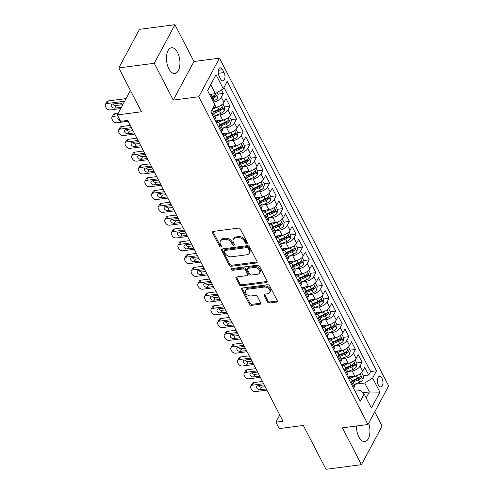 <?xml version="1.0" encoding="UTF-8"?>
<svg xmlns="http://www.w3.org/2000/svg" width="494" height="494" viewBox="0 0 494 494"><rect width="100%" height="100%" fill="white"/><g stroke="black" fill="none" stroke-linecap="round" stroke-linejoin="round"><path stroke-width="0.74" d="M246.753 243.554A1.142 0.803 -151.8 0 0 247.303 243.215A1.142 0.803 -151.8 0 0 247.272 242.548L240.38 229.197A1.63 1.142 -151.8 0 0 238.336 228.123L213.278 231.402A1.63 1.142 -151.8 0 0 212.488 231.89A1.63 1.142 -151.8 0 0 212.531 232.841L219.422 246.191A1.142 0.803 -151.8 0 0 220.855 246.944A1.142 0.803 -151.8 0 0 221.405 246.605A1.142 0.803 -151.8 0 0 221.374 245.938L220.485 244.209A5.218 3.662 -151.8 0 1 220.336 241.165A5.218 3.662 -151.8 0 1 222.862 239.609L224.949 239.331A5.218 3.662 -151.8 0 1 231.482 242.77L232.371 244.499A1.142 0.803 -151.8 0 0 233.804 245.252A1.142 0.803 -151.8 0 0 234.354 244.913A1.142 0.803 -151.8 0 0 234.323 244.246L233.434 242.517A5.218 3.662 -151.8 0 1 233.285 239.467A5.218 3.662 -151.8 0 1 235.811 237.91L237.898 237.639A5.218 3.662 -151.8 0 1 244.431 241.078L245.32 242.807A1.142 0.803 -151.8 0 0 246.753 243.554M356.433 426.019A12.961 6.595 82.5 0 0 358.823 436.857A12.961 6.595 82.5 0 0 364.862 441.574A12.961 6.595 82.5 0 0 368.654 423.235M177.556 52.5A12.961 6.595 82.5 0 0 171.517 47.782A12.961 6.595 82.5 0 0 166.62 55.495A12.961 6.595 82.5 0 0 168.837 68.771A12.961 6.595 82.5 0 0 174.876 73.489A12.961 6.595 82.5 0 0 179.779 65.776A12.961 6.595 82.5 0 0 177.556 52.5M381.961 378.293A5.317 2.705 82.5 0 0 379.485 376.354A5.317 2.705 82.5 0 0 377.472 379.522A5.317 2.705 82.5 0 0 378.385 384.968A5.317 2.705 82.5 0 0 380.862 386.901A5.317 2.705 82.5 0 0 382.875 383.739A5.317 2.705 82.5 0 0 381.961 378.293M267.439 301.927A1.63 1.142 -151.8 0 0 269.477 303.001L276.51 302.081A1.63 1.142 -151.8 0 0 277.301 301.593A1.63 1.142 -151.8 0 0 277.258 300.642L269.601 285.81A1.63 1.142 -151.8 0 0 267.557 284.735L242.498 288.014A1.63 1.142 -151.8 0 0 241.708 288.502A1.63 1.142 -151.8 0 0 241.751 289.453L249.408 304.285A1.63 1.142 -151.8 0 0 251.446 305.36L259.943 304.248A1.63 1.142 -151.8 0 0 260.733 303.761A1.63 1.142 -151.8 0 0 260.684 302.81L257.411 296.462A1.63 1.142 -151.8 0 0 255.367 295.387L251.156 295.937A4.366 3.063 -151.8 0 1 246.63 294.301A4.366 3.063 -151.8 0 1 245.574 290.515A4.366 3.063 -151.8 0 1 247.685 289.218L264.185 287.057A4.366 3.063 -151.8 0 1 268.711 288.7A4.366 3.063 -151.8 0 1 269.767 292.479A4.366 3.063 -151.8 0 1 267.655 293.782L264.908 294.14A1.63 1.142 -151.8 0 0 264.117 294.628A1.63 1.142 -151.8 0 0 264.16 295.579L267.439 301.927L267.995 300.883A1.63 1.142 -151.8 0 0 270.039 301.958L277.072 301.037A1.63 1.142 -151.8 0 0 277.375 300.963M154.27 63.288L173.264 100.091L193.944 61.509L174.944 24.7L154.27 63.288L118.807 67.925L141.438 111.774L117.325 114.929L120.629 121.333L127.718 120.4L283.013 421.277L275.918 422.203L279.221 428.607L303.341 425.451L325.972 469.3L361.435 464.663L382.109 426.075L374.761 411.835M173.264 100.091L198.798 96.756L367.968 424.513L342.435 427.853L361.435 464.663M256.337 262.999A1.63 1.142 -151.8 0 0 257.127 262.512A1.63 1.142 -151.8 0 0 257.084 261.561L249.427 246.728A1.63 1.142 -151.8 0 0 247.389 245.654L222.325 248.933A1.63 1.142 -151.8 0 0 221.534 249.421A1.63 1.142 -151.8 0 0 221.584 250.372L229.235 265.204A1.63 1.142 -151.8 0 0 231.278 266.278L256.337 262.999L256.899 261.956A1.63 1.142 -151.8 0 0 257.201 261.876M259.517 266.272L267.168 281.098A1.63 1.142 -151.8 0 1 267.211 282.049A1.63 1.142 -151.8 0 1 266.427 282.537L241.362 285.816A1.63 1.142 -151.8 0 1 239.324 284.742L236.046 278.394A1.63 1.142 -151.8 0 1 236.002 277.443A1.63 1.142 -151.8 0 1 236.787 276.955L246.951 275.627A1.63 1.142 -151.8 0 0 247.741 275.139A1.63 1.142 -151.8 0 0 247.698 274.189L245.524 269.977A1.63 1.142 -151.8 0 0 243.486 268.903L232.902 270.286A1.142 0.803 -151.8 0 1 231.717 269.86A1.142 0.803 -151.8 0 1 231.439 268.872A1.142 0.803 -151.8 0 1 231.995 268.532L257.473 265.198A1.63 1.142 -151.8 0 1 259.517 266.272M118.807 67.925L139.481 29.337L174.944 24.7M348.116 377.756L349.246 377.607M363.269 375.773L368.722 375.063L364.757 367.382L362.72 371.185L360.077 366.066A6.644 3.31 152.7 0 1 352.166 370.982L348.011 371.525M341.508 364.955L342.638 364.807M356.656 362.973L362.114 362.256L358.15 354.575L356.112 358.385L353.469 353.259A6.644 3.31 152.7 0 1 345.559 358.175L341.403 358.718M334.901 352.154L336.031 352.006M350.048 350.172L355.507 349.456L351.543 341.774L349.505 345.578L346.862 340.459A6.644 3.31 152.7 0 1 338.952 345.374L334.796 345.917M328.288 339.347L329.424 339.199M343.441 337.365L348.9 336.655L344.936 328.973L342.898 332.777L340.249 327.658A6.644 3.31 152.7 0 1 332.345 332.567L328.189 333.11M321.68 326.546L322.817 326.398M336.834 324.564L342.293 323.848L338.328 316.166L336.284 319.976L333.641 314.851A6.644 3.31 152.7 0 1 325.731 319.766L321.582 320.31M315.073 313.746L316.209 313.597M330.227 311.763L335.685 311.047L331.721 303.365L329.677 307.169L327.034 302.05A6.644 3.31 152.7 0 1 319.124 306.965L314.974 307.509M308.466 300.939L309.602 300.79M323.619 298.956L329.078 298.246L325.108 290.565L323.07 294.368L320.427 289.249A6.644 3.31 152.7 0 1 312.517 294.158L308.361 294.702M301.859 288.138L302.989 287.99M317.012 286.156L322.465 285.439L318.5 277.758L316.463 281.568L313.82 276.442A6.644 3.31 152.7 0 1 305.91 281.358L301.754 281.901M295.251 275.331L296.381 275.183M310.399 273.349L315.857 272.639L311.893 264.957L309.855 268.761L307.212 263.642A6.644 3.31 152.7 0 1 299.302 268.557L295.146 269.1M288.644 262.53L289.774 262.382M303.791 260.548L309.25 259.832L305.286 252.15L303.248 255.96L300.605 250.841A6.644 3.31 152.7 0 1 292.695 255.75L288.539 256.293M282.031 249.729L283.167 249.581M297.184 247.747L302.643 247.031L298.679 239.349L296.641 243.153L293.992 238.034A6.644 3.31 152.7 0 1 286.088 242.949L281.932 243.493M275.424 236.922L276.56 236.774M290.577 234.94L296.036 234.23L292.071 226.548L290.027 230.352L287.385 225.233A6.644 3.31 152.7 0 1 279.474 230.142L275.325 230.692M268.816 224.122L269.952 223.973M283.97 222.139L289.428 221.423L285.464 213.741L283.42 217.551L280.777 212.426A6.644 3.31 152.7 0 1 272.867 217.341L268.717 217.885M262.209 211.321L263.345 211.173M277.362 209.339L282.815 208.622L278.851 200.941L276.813 204.744L274.17 199.625A6.644 3.31 152.7 0 1 266.26 204.541L262.104 205.084M255.602 198.514L256.732 198.366M270.755 196.532L276.208 195.822L272.243 188.14L270.206 191.944L267.563 186.825A6.644 3.31 152.7 0 1 259.653 191.734L255.497 192.277M248.995 185.713L250.125 185.565M264.142 183.731L269.601 183.015L265.636 175.333L263.598 179.143L260.956 174.018A6.644 3.31 152.7 0 1 253.045 178.933L248.89 179.476M242.387 172.912L243.517 172.758M257.535 170.93L262.993 170.214L259.029 162.532L256.991 166.336L254.348 161.217A6.644 3.31 152.7 0 1 246.438 166.132L242.282 166.676M235.774 160.105L236.91 159.957M250.927 158.123L256.386 157.413L252.422 149.725L250.378 153.535L247.735 148.416A6.644 3.31 152.7 0 1 239.831 153.325L235.675 153.869M229.167 147.305L230.303 147.156M244.32 145.322L249.779 144.606L245.814 136.924L243.77 140.734L241.128 135.609A6.644 3.31 152.7 0 1 233.217 140.524L229.068 141.068M222.559 134.498L223.696 134.349M237.713 132.516L243.172 131.805L239.207 124.124L237.163 127.927L234.52 122.808A6.644 3.31 152.7 0 1 226.61 127.724L222.461 128.267M215.952 121.697L217.088 121.549M231.106 119.715L236.558 118.998L232.594 111.317L230.556 115.127L227.913 110.001A6.644 3.31 152.7 0 1 220.003 114.917L215.847 115.46M224.492 106.914L229.951 106.198L225.986 98.516L223.949 102.32A6.644 3.31 152.7 0 1 216.039 107.235L213.18 107.618M362.72 371.185A6.644 3.31 -27.3 0 1 354.809 376.101L347.739 377.027M356.112 358.385A6.644 3.31 -27.3 0 1 348.202 363.3L341.132 364.22M349.505 345.578A6.644 3.31 -27.3 0 1 341.595 350.493L334.518 351.419M342.898 332.777A6.644 3.31 -27.3 0 1 334.988 337.692L327.911 338.618M336.284 319.976A6.644 3.31 -27.3 0 1 328.374 324.885L321.304 325.812M329.677 307.169A6.644 3.31 -27.3 0 1 321.767 312.084L314.697 313.011M323.07 294.368A6.644 3.31 -27.3 0 1 315.16 299.284L308.089 300.21M316.463 281.568A6.644 3.31 -27.3 0 1 308.552 286.477L301.482 287.403M309.855 268.761A6.644 3.31 -27.3 0 1 301.945 273.676L294.875 274.602M303.248 255.96A6.644 3.31 -27.3 0 1 295.338 260.875L288.261 261.795M296.641 243.153A6.644 3.31 -27.3 0 1 288.731 248.068L281.654 248.995M290.027 230.352A6.644 3.31 -27.3 0 1 282.117 235.268L275.047 236.194M283.42 217.551A6.644 3.31 -27.3 0 1 275.51 222.461L268.44 223.387M276.813 204.744A6.644 3.31 -27.3 0 1 268.903 209.66L261.832 210.586M270.206 191.944A6.644 3.31 -27.3 0 1 262.295 196.859L255.225 197.785M263.598 179.143A6.644 3.31 -27.3 0 1 255.688 184.052L248.612 184.978M256.991 166.336A6.644 3.31 -27.3 0 1 249.081 171.251L242.004 172.178M250.378 153.535A6.644 3.31 -27.3 0 1 242.474 158.451L235.397 159.371M243.77 140.734A6.644 3.31 -27.3 0 1 235.86 145.644L228.79 146.57M237.163 127.927A6.644 3.31 -27.3 0 1 229.253 132.843L222.183 133.769M230.556 115.127A6.644 3.31 -27.3 0 1 222.646 120.042L215.575 120.962M219.12 76.181L220.571 78.997A5.15 2.618 82.5 0 0 222.973 80.874A5.15 2.618 82.5 0 0 224.918 77.805A5.15 2.618 82.5 0 0 224.035 72.532L222.584 69.716A5.15 2.618 82.5 0 0 220.182 67.839A5.15 2.618 82.5 0 0 218.237 70.901A5.15 2.618 82.5 0 0 219.12 76.181M198.798 96.756L219.478 58.169L388.648 385.925L367.968 424.513M368.722 375.063L370.599 371.568L376.551 370.79L227.209 81.442L223.3 88.741L215.39 93.656L209.549 94.416M376.551 370.79L372.643 378.089L379.911 392.174L371.414 408.025L364.146 393.94L360.237 401.239L210.889 111.891L214.804 104.592L207.536 90.507L216.026 74.656L223.3 88.741M211.988 109.841A6.644 3.31 152.7 0 1 213.044 110.749L215.687 115.868A6.644 3.31 152.7 0 1 215.452 118.171L214.779 119.431M213.044 110.749A6.644 3.31 152.7 0 1 212.809 113.052L212.136 114.305M353.55 388.29L354.223 387.037A6.644 3.31 -27.3 0 0 354.457 384.733L351.814 379.608A6.644 3.31 152.7 0 1 351.58 381.918L350.907 383.171M346.942 375.489L347.615 374.236A6.644 3.31 -27.3 0 0 347.85 371.926L345.207 366.807A6.644 3.31 152.7 0 1 344.973 369.111L344.299 370.37M340.335 362.689L341.008 361.429A6.644 3.31 -27.3 0 0 341.243 359.126L338.6 354.007A6.644 3.31 152.7 0 1 338.365 356.31L337.692 357.563M333.728 349.882L334.401 348.628A6.644 3.31 -27.3 0 0 334.629 346.325L331.987 341.2A6.644 3.31 152.7 0 1 331.758 343.509L331.085 344.763M327.121 337.081L327.794 335.827A6.644 3.31 -27.3 0 0 328.022 333.518L325.379 328.399A6.644 3.31 152.7 0 1 325.151 330.702L324.478 331.956M320.513 324.274L321.186 323.02A6.644 3.31 -27.3 0 0 321.415 320.717L318.772 315.592A6.644 3.31 152.7 0 1 318.537 317.901L317.87 319.155M313.906 311.473L314.573 310.22A6.644 3.31 -27.3 0 0 314.808 307.91L312.165 302.791A6.644 3.31 152.7 0 1 311.93 305.101L311.257 306.354M307.293 298.672L307.966 297.419A6.644 3.31 -27.3 0 0 308.2 295.109L305.558 289.99A6.644 3.31 152.7 0 1 305.323 292.294L304.65 293.547M300.685 285.865L301.359 284.612A6.644 3.31 -27.3 0 0 301.593 282.309L298.95 277.183A6.644 3.31 152.7 0 1 298.716 279.493L298.043 280.746M294.078 273.065L294.751 271.811A6.644 3.31 -27.3 0 0 294.986 269.502L292.343 264.383A6.644 3.31 152.7 0 1 292.108 266.686L291.435 267.946M287.471 260.264L288.144 259.004A6.644 3.31 -27.3 0 0 288.373 256.701L285.73 251.582A6.644 3.31 152.7 0 1 285.501 253.885L284.828 255.139M280.864 247.457L281.537 246.203A6.644 3.31 -27.3 0 0 281.765 243.9L279.122 238.775A6.644 3.31 152.7 0 1 278.894 241.084L278.221 242.338M274.256 234.656L274.93 233.403A6.644 3.31 -27.3 0 0 275.158 231.093L272.515 225.974A6.644 3.31 152.7 0 1 272.28 228.277L271.614 229.537M267.643 221.855L268.316 220.596A6.644 3.31 -27.3 0 0 268.551 218.292L265.908 213.173A6.644 3.31 152.7 0 1 265.673 215.477L265 216.73M261.036 209.048L261.709 207.795A6.644 3.31 -27.3 0 0 261.944 205.492L259.301 200.366A6.644 3.31 152.7 0 1 259.066 202.676L258.393 203.929M254.429 196.248L255.102 194.994A6.644 3.31 -27.3 0 0 255.336 192.685L252.693 187.566A6.644 3.31 152.7 0 1 252.459 189.869L251.786 191.122M247.821 183.441L248.494 182.187A6.644 3.31 -27.3 0 0 248.729 179.884L246.086 174.759A6.644 3.31 152.7 0 1 245.851 177.068L245.178 178.322M241.214 170.64L241.887 169.386A6.644 3.31 -27.3 0 0 242.116 167.077L239.473 161.958A6.644 3.31 152.7 0 1 239.244 164.267L238.571 165.521M234.607 157.839L235.28 156.586A6.644 3.31 -27.3 0 0 235.508 154.276L232.865 149.157A6.644 3.31 152.7 0 1 232.637 151.46L231.964 152.714M228 145.032L228.673 143.779A6.644 3.31 -27.3 0 0 228.901 141.475L226.258 136.35A6.644 3.31 152.7 0 1 226.024 138.66L225.357 139.913M221.386 132.231L222.059 130.978A6.644 3.31 -27.3 0 0 222.294 128.668L219.651 123.549A6.644 3.31 152.7 0 1 219.416 125.853L218.743 127.112M217.885 94.107L223.344 93.397L221.306 97.201A6.644 3.31 152.7 0 1 213.519 102.097M229.951 106.198L227.913 110.001M236.558 118.998L234.52 122.808M243.172 131.805L241.128 135.609M249.779 144.606L247.735 148.416M256.386 157.413L254.348 161.217M262.993 170.214L260.956 174.018M269.601 183.015L267.563 186.825M276.208 195.822L274.17 199.625M282.815 208.622L280.777 212.426M289.428 221.423L287.385 225.233M296.036 234.23L293.992 238.034M302.643 247.031L300.605 250.841M309.25 259.832L307.212 263.642M315.857 272.639L313.82 276.442M322.465 285.439L320.427 289.249M329.078 298.246L327.034 302.05M335.685 311.047L333.641 314.851M342.293 323.848L340.249 327.658M348.9 336.655L346.862 340.459M355.507 349.456L353.469 353.259M362.114 362.256L360.077 366.066M370.599 371.568L223.967 87.487M223.344 93.397L221.516 89.846M362.997 392.798L369.358 391.964L364.733 383.004L354.618 384.326M215.39 93.656L210.765 84.69L207.591 90.612M193.944 61.509L219.478 58.169M279.777 415.003L275.918 422.203M130.435 90.458L117.325 114.929M366.184 397.886L369.358 391.964L379.911 392.174M355.075 391.248L360.706 390.513L364.146 393.94M216.31 122.389A6.644 3.31 152.7 0 1 219.651 123.549M222.918 135.195A6.644 3.31 152.7 0 1 226.258 136.35M229.525 147.996A6.644 3.31 152.7 0 1 232.865 149.157M236.132 160.797A6.644 3.31 152.7 0 1 239.473 161.958M242.739 173.604A6.644 3.31 152.7 0 1 246.086 174.759M249.353 186.405A6.644 3.31 152.7 0 1 252.693 187.566M255.96 199.206A6.644 3.31 152.7 0 1 259.301 200.366M262.567 212.012A6.644 3.31 152.7 0 1 265.908 213.173M269.174 224.813A6.644 3.31 152.7 0 1 272.515 225.974M275.782 237.62A6.644 3.31 152.7 0 1 279.122 238.775M282.389 250.421A6.644 3.31 152.7 0 1 285.73 251.582M288.996 263.222A6.644 3.31 152.7 0 1 292.343 264.383M295.61 276.029A6.644 3.31 152.7 0 1 298.95 277.183M302.217 288.829A6.644 3.31 152.7 0 1 305.558 289.99M308.824 301.63A6.644 3.31 152.7 0 1 312.165 302.791M315.431 314.437A6.644 3.31 152.7 0 1 318.772 315.592M322.039 327.238A6.644 3.31 152.7 0 1 325.379 328.399M328.646 340.039A6.644 3.31 152.7 0 1 331.987 341.2M335.259 352.846A6.644 3.31 152.7 0 1 338.6 354.007M341.867 365.646A6.644 3.31 152.7 0 1 345.207 366.807M348.474 378.453A6.644 3.31 152.7 0 1 351.814 379.608M364.733 383.004L372.643 378.089M210.765 84.69L216.026 74.656M247.253 242.523A1.142 0.803 -151.8 0 1 245.882 241.764L244.987 240.035A5.218 3.662 -151.8 0 0 238.46 236.595L237.898 237.639M233.285 239.467L233.847 238.423A5.218 3.662 -151.8 0 1 236.367 236.867L238.46 236.595M220.336 241.165L220.898 240.121A5.218 3.662 -151.8 0 1 223.418 238.565L225.511 238.287A5.218 3.662 -151.8 0 1 232.038 241.727L232.933 243.456A1.142 0.803 -151.8 0 0 234.304 244.215M212.976 231.476A1.63 1.142 -151.8 0 0 213.093 231.797L219.984 245.148A1.142 0.803 -151.8 0 0 221.361 245.907M222.022 249.007A1.63 1.142 -151.8 0 0 222.139 249.328L229.796 264.16A1.63 1.142 -151.8 0 0 231.834 265.235L256.899 261.956M248.192 248.365A1.142 0.803 -151.8 0 0 246.765 247.611L224.764 250.489A1.142 0.803 -151.8 0 0 224.214 250.835A1.142 0.803 -151.8 0 0 224.245 251.502L225.184 253.323A5.218 3.662 -151.8 0 0 231.717 256.763L246.753 254.793A5.218 3.662 -151.8 0 0 249.279 253.237A5.218 3.662 -151.8 0 0 249.13 250.186L248.192 248.365L248.754 247.321A1.142 0.803 -151.8 0 0 247.321 246.574L246.765 247.611M224.214 250.835L224.77 249.791A1.142 0.803 -151.8 0 1 225.326 249.451L247.321 246.574M249.279 253.237L249.834 252.193A5.218 3.662 -151.8 0 0 249.692 249.143L249.13 250.186M248.754 247.321L249.692 249.143M236.484 277.035A1.63 1.142 -151.8 0 0 236.607 277.356L239.88 283.698A1.63 1.142 -151.8 0 0 241.924 284.772L266.982 281.494A1.63 1.142 -151.8 0 0 267.285 281.419M247.741 275.139L248.303 274.096A1.63 1.142 -151.8 0 0 248.254 273.145L246.086 268.934A1.63 1.142 -151.8 0 0 244.042 267.859L233.458 269.249L232.902 270.286M232.044 268.52A1.142 0.803 -151.8 0 0 233.458 269.249M257.504 274.25A4.366 3.063 -151.8 0 0 259.609 272.947A4.366 3.063 -151.8 0 0 258.56 269.162A4.366 3.063 -151.8 0 0 254.033 267.526L248.216 268.285A1.63 1.142 -151.8 0 0 247.426 268.773A1.63 1.142 -151.8 0 0 247.475 269.724L249.649 273.935A1.63 1.142 -151.8 0 0 251.687 275.01L257.504 274.25M259.609 272.947L260.171 271.904A4.366 3.063 -151.8 0 0 259.115 268.125A4.366 3.063 -151.8 0 0 254.589 266.482L254.033 267.526M247.426 268.773L247.988 267.729A1.63 1.142 -151.8 0 1 248.778 267.242L254.589 266.482M264.605 294.214A1.63 1.142 -151.8 0 0 264.722 294.535L267.995 300.883M269.767 292.479L270.323 291.435A4.366 3.063 -151.8 0 0 269.273 287.656A4.366 3.063 -151.8 0 0 264.747 286.014L264.185 287.057M245.574 290.515L246.136 289.472A4.366 3.063 -151.8 0 1 248.247 288.175L264.747 286.014M242.196 288.095A1.63 1.142 -151.8 0 0 242.313 288.41L249.964 303.242A1.63 1.142 -151.8 0 0 252.008 304.316L260.499 303.205A1.63 1.142 -151.8 0 0 260.801 303.131M126.075 98.602L108.359 100.918A3.322 2.334 28.2 0 0 106.753 101.912L105.352 104.518A3.322 2.334 -151.8 0 0 105.444 106.457L106.105 107.741A3.322 2.334 -151.8 0 0 110.267 109.927L120.74 108.557M105.352 104.518A3.322 2.334 -151.8 0 1 106.963 103.53L124.679 101.208M210.703 94.268L209.691 94.687M217.101 92.588L218.089 94.502L217.632 97.874A4.403 2.192 152.7 0 1 214.266 100.56L212.994 101.091M112.978 103.968A2.661 1.865 -151.8 0 0 116.176 105.5L122.673 104.654M211.741 98.658L213.013 98.127A4.403 2.192 -27.3 0 0 215.785 96.244C216.181 94.897 215.921 94.385 214.989 94.706A4.403 2.192 152.7 0 1 212.222 96.589L210.95 97.12M215.785 96.244L213.741 96.509A2.242 1.118 152.7 0 1 212.834 97.022L211.241 97.689M215.378 94.471L214.989 94.706M122.759 104.796A2.661 1.865 -151.8 0 0 119.474 103.123L112.663 104.012A2.661 1.865 -151.8 0 0 111.378 104.802A2.661 1.865 -151.8 0 0 112.021 107.112A2.661 1.865 -151.8 0 0 114.775 108.112L121.45 107.235M217.99 106.772A4.403 2.192 152.7 0 1 217.57 106.957L212.371 109.131M118.196 113.299L114.966 113.725A3.322 2.334 28.2 0 0 113.361 114.713L111.965 117.319A3.322 2.334 -151.8 0 0 112.058 119.264L112.718 120.542A3.322 2.334 -151.8 0 0 116.874 122.734L128.162 121.258M111.965 117.319A3.322 2.334 -151.8 0 1 113.571 116.331L117.763 115.781M222.868 103.765L224.702 107.309L224.239 110.675A4.403 2.192 152.7 0 1 220.874 113.361L215.545 115.59M214.285 113.157L219.62 110.928A4.403 2.192 -27.3 0 0 222.393 109.044C222.794 107.698 222.528 107.192 221.602 107.513A4.403 2.192 152.7 0 1 218.83 109.39L213.494 111.619M222.393 109.044L220.349 109.316A2.242 1.118 152.7 0 1 219.441 109.829L213.785 112.187M221.985 107.272L221.602 107.513M118.449 117.109A2.661 1.865 -151.8 0 0 117.986 117.609A2.661 1.865 -151.8 0 0 120.382 120.857M224.597 119.579A4.403 2.192 152.7 0 1 224.183 119.764L217.805 122.426M219.811 120.413L216.088 121.962M130.293 125.383L121.573 126.526A3.322 2.334 28.2 0 0 119.968 127.52L118.572 130.126A3.322 2.334 -151.8 0 0 118.665 132.065L119.326 133.349A3.322 2.334 -151.8 0 0 123.481 135.535L134.769 134.059M118.572 130.126A3.322 2.334 -151.8 0 1 120.178 129.132L131.466 127.656M229.482 116.565L231.309 120.11L230.852 123.475A4.403 2.192 152.7 0 1 227.487 126.168L222.152 128.391M126.192 129.576A2.661 1.865 -151.8 0 0 129.391 131.108L133.003 130.638M220.892 125.958L226.227 123.735A4.403 2.192 -27.3 0 0 229 121.851C229.401 120.505 229.136 119.993 228.209 120.314A4.403 2.192 152.7 0 1 225.437 122.197L220.102 124.426M229 121.851L226.962 122.117A2.242 1.118 152.7 0 1 226.048 122.629L220.392 124.988M228.592 120.079L228.209 120.314M132.059 128.811L125.877 129.619A2.661 1.865 -151.8 0 0 124.593 130.41A2.661 1.865 -151.8 0 0 125.235 132.713A2.661 1.865 -151.8 0 0 127.995 133.713L134.177 132.905M231.204 132.38A4.403 2.192 152.7 0 1 230.791 132.565L224.412 135.233M226.419 133.213L222.695 134.769M136.9 138.19L128.181 139.333A3.322 2.334 28.2 0 0 126.575 140.321L125.18 142.927A3.322 2.334 -151.8 0 0 125.272 144.872L125.933 146.15A3.322 2.334 -151.8 0 0 130.089 148.336L141.377 146.86M125.18 142.927A3.322 2.334 -151.8 0 1 126.785 141.939L138.073 140.463M236.089 129.372L237.917 132.917L237.46 136.282A4.403 2.192 152.7 0 1 234.094 138.968L228.759 141.198M132.8 142.383A2.661 1.865 -151.8 0 0 135.998 143.908L139.611 143.439M227.506 138.765L232.835 136.535A4.403 2.192 -27.3 0 0 235.607 134.652C236.008 133.306 235.743 132.793 234.817 133.114A4.403 2.192 152.7 0 1 232.044 134.998L226.709 137.227M235.607 134.652L233.569 134.918A2.242 1.118 152.7 0 1 232.655 135.43L227.005 137.795M235.206 132.88L234.817 133.114M138.666 141.611L132.485 142.42A2.661 1.865 -151.8 0 0 131.2 143.217A2.661 1.865 -151.8 0 0 131.842 145.52A2.661 1.865 -151.8 0 0 134.603 146.52L140.784 145.711M237.812 145.18A4.403 2.192 152.7 0 1 237.398 145.372L231.019 148.033M233.026 146.014L229.309 147.57M143.507 150.991L134.794 152.133A3.322 2.334 28.2 0 0 133.182 153.121L131.787 155.733A3.322 2.334 -151.8 0 0 131.879 157.672L132.54 158.951A3.322 2.334 -151.8 0 0 136.696 161.143L147.984 159.667M131.787 155.733A3.322 2.334 -151.8 0 1 133.392 154.739L144.68 153.263M242.696 142.173L244.524 145.718L244.067 149.083A4.403 2.192 152.7 0 1 240.702 151.769L235.366 153.998M139.407 155.184A2.661 1.865 -151.8 0 0 142.605 156.715L146.218 156.24M234.113 151.565L239.448 149.336A4.403 2.192 -27.3 0 0 242.214 147.453C242.616 146.113 242.35 145.6 241.424 145.921A4.403 2.192 152.7 0 1 238.651 147.805L233.316 150.028M242.214 147.453L240.177 147.725A2.242 1.118 152.7 0 1 239.269 148.237L233.613 150.596M241.813 145.681L241.424 145.921M145.273 154.418L139.098 155.227A2.661 1.865 -151.8 0 0 137.807 156.018A2.661 1.865 -151.8 0 0 138.45 158.321A2.661 1.865 -151.8 0 0 141.21 159.321L147.391 158.512M244.419 157.987A4.403 2.192 152.7 0 1 244.005 158.173L237.626 160.834M239.639 158.821L235.916 160.371M150.114 163.798L141.401 164.934A3.322 2.334 28.2 0 0 139.79 165.928L138.394 168.534A3.322 2.334 -151.8 0 0 138.487 170.473L139.147 171.758A3.322 2.334 -151.8 0 0 143.309 173.944L154.591 172.468M138.394 168.534A3.322 2.334 -151.8 0 1 140 167.54L151.288 166.064M249.303 154.974L251.131 158.518L250.674 161.884A4.403 2.192 152.7 0 1 247.309 164.576L241.974 166.799M146.014 167.985A2.661 1.865 -151.8 0 0 149.213 169.516L152.825 169.047M240.72 164.366L246.055 162.143A4.403 2.192 -27.3 0 0 248.828 160.26C249.223 158.914 248.957 158.401 248.031 158.722A4.403 2.192 152.7 0 1 245.259 160.606L239.923 162.835M248.828 160.26L246.784 160.525A2.242 1.118 152.7 0 1 245.876 161.038L240.22 163.403M248.42 158.488L248.031 158.722M151.886 167.219L145.705 168.028A2.661 1.865 -151.8 0 0 144.421 168.818A2.661 1.865 -151.8 0 0 145.057 171.128A2.661 1.865 -151.8 0 0 147.817 172.122L153.998 171.313M251.026 170.788A4.403 2.192 152.7 0 1 250.612 170.973L244.234 173.641M246.247 171.622L242.523 173.178M156.728 176.599L148.009 177.741A3.322 2.334 28.2 0 0 146.403 178.729L145.001 181.335A3.322 2.334 -151.8 0 0 145.094 183.28L145.755 184.558A3.322 2.334 -151.8 0 0 149.917 186.751L161.205 185.269M145.001 181.335A3.322 2.334 -151.8 0 1 146.613 180.347L157.895 178.871M255.911 167.781L257.738 171.325L257.281 174.691A4.403 2.192 152.7 0 1 253.916 177.377L248.581 179.606M152.627 180.792A2.661 1.865 -151.8 0 0 155.826 182.323L159.432 181.848M247.327 177.173L252.662 174.944A4.403 2.192 -27.3 0 0 255.435 173.061C255.83 171.714 255.571 171.202 254.638 171.523A4.403 2.192 152.7 0 1 251.866 173.406L246.537 175.636M255.435 173.061L253.391 173.326A2.242 1.118 152.7 0 1 252.483 173.839L246.827 176.204M255.028 171.288L254.638 171.523M158.494 180.02L152.313 180.829A2.661 1.865 -151.8 0 0 151.028 181.625A2.661 1.865 -151.8 0 0 151.67 183.929A2.661 1.865 -151.8 0 0 154.424 184.929L160.606 184.12M257.633 183.595A4.403 2.192 152.7 0 1 257.22 183.78L250.847 186.442M252.854 184.423L249.13 185.979M163.335 189.4L154.616 190.542A3.322 2.334 28.2 0 0 153.01 191.53L151.609 194.142A3.322 2.334 -151.8 0 0 151.701 196.081L152.362 197.359A3.322 2.334 -151.8 0 0 156.524 199.551L167.812 198.075M151.609 194.142A3.322 2.334 -151.8 0 1 153.22 193.148L164.508 191.672M262.518 180.582L264.346 184.126L263.889 187.492A4.403 2.192 152.7 0 1 260.523 190.178L255.194 192.407M159.235 193.592A2.661 1.865 -151.8 0 0 162.433 195.124L166.046 194.648M253.935 189.974L259.27 187.745A4.403 2.192 -27.3 0 0 262.042 185.868C262.438 184.521 262.178 184.009 261.246 184.33A4.403 2.192 152.7 0 1 258.479 186.213L253.144 188.436M262.042 185.868L259.998 186.133A2.242 1.118 152.7 0 1 259.091 186.646L253.434 189.004M261.635 184.095L261.246 184.33M165.101 192.827L158.92 193.636A2.661 1.865 -151.8 0 0 157.635 194.426A2.661 1.865 -151.8 0 0 158.278 196.729A2.661 1.865 -151.8 0 0 161.038 197.73L167.213 196.921M264.247 196.396A4.403 2.192 152.7 0 1 263.827 196.581L257.454 199.243M259.461 197.23L255.738 198.786M169.942 202.207L161.223 203.343A3.322 2.334 28.2 0 0 159.618 204.337L158.222 206.943A3.322 2.334 -151.8 0 0 158.315 208.882L158.975 210.166A3.322 2.334 -151.8 0 0 163.131 212.352L174.419 210.876M158.222 206.943A3.322 2.334 -151.8 0 1 159.828 205.955L171.115 204.473M269.125 193.382L270.959 196.927L270.502 200.292A4.403 2.192 152.7 0 1 267.137 202.985L261.801 205.214M165.842 206.393A2.661 1.865 -151.8 0 0 169.041 207.925L172.653 207.455M260.542 202.781L265.877 200.552A4.403 2.192 -27.3 0 0 268.65 198.668C269.051 197.322 268.785 196.81 267.859 197.131A4.403 2.192 152.7 0 1 265.087 199.014L259.751 201.243M268.65 198.668L266.606 198.934A2.242 1.118 152.7 0 1 265.698 199.446L260.042 201.811M268.242 196.896L267.859 197.131M171.708 205.628L165.527 206.436A2.661 1.865 -151.8 0 0 164.243 207.227A2.661 1.865 -151.8 0 0 164.885 209.536A2.661 1.865 -151.8 0 0 167.645 210.53L173.82 209.728M270.854 209.197A4.403 2.192 152.7 0 1 270.44 209.382L264.062 212.049M266.068 210.03L262.345 211.586M176.549 215.007L167.83 216.15A3.322 2.334 28.2 0 0 166.225 217.138L164.829 219.744A3.322 2.334 -151.8 0 0 164.922 221.689L165.583 222.967A3.322 2.334 -151.8 0 0 169.738 225.159L181.026 223.683M164.829 219.744A3.322 2.334 -151.8 0 1 166.435 218.756L177.723 217.28M275.738 206.189L277.566 209.734L277.109 213.099A4.403 2.192 152.7 0 1 273.744 215.785L268.409 218.015M172.449 219.2A2.661 1.865 -151.8 0 0 175.648 220.732L179.26 220.256M267.149 215.582L272.484 213.352A4.403 2.192 -27.3 0 0 275.257 211.469C275.658 210.123 275.393 209.61 274.466 209.931A4.403 2.192 152.7 0 1 271.694 211.815L266.359 214.044M275.257 211.469L273.219 211.741A2.242 1.118 152.7 0 1 272.305 212.253L266.649 214.612M274.849 209.697L274.466 209.931M178.315 218.428L172.134 219.237A2.661 1.865 -151.8 0 0 170.85 220.034A2.661 1.865 -151.8 0 0 171.492 222.337A2.661 1.865 -151.8 0 0 174.252 223.337L180.434 222.528M277.461 222.004A4.403 2.192 152.7 0 1 277.048 222.189L270.669 224.85M272.676 222.837L268.958 224.387M183.157 227.808L174.438 228.95A3.322 2.334 28.2 0 0 172.832 229.945L171.437 232.551A3.322 2.334 -151.8 0 0 171.529 234.489L172.19 235.768A3.322 2.334 -151.8 0 0 176.346 237.96L187.634 236.484M171.437 232.551A3.322 2.334 -151.8 0 1 173.042 231.556L184.33 230.081M282.346 218.99L284.173 222.535L283.717 225.9A4.403 2.192 152.7 0 1 280.351 228.586L275.016 230.815M179.056 232.001A2.661 1.865 -151.8 0 0 182.255 233.532L185.868 233.063M273.762 228.382L279.091 226.159A4.403 2.192 -27.3 0 0 281.864 224.276C282.265 222.93 282 222.417 281.074 222.738A4.403 2.192 152.7 0 1 278.301 224.622L272.966 226.851M281.864 224.276L279.826 224.542A2.242 1.118 152.7 0 1 278.912 225.054L273.262 227.413M281.463 222.504L281.074 222.738M184.923 231.235L178.742 232.044A2.661 1.865 -151.8 0 0 177.457 232.835A2.661 1.865 -151.8 0 0 178.099 235.138A2.661 1.865 -151.8 0 0 180.86 236.138L187.041 235.329M284.069 234.804A4.403 2.192 152.7 0 1 283.655 234.99L277.276 237.657M279.283 235.638L275.566 237.194M189.764 240.615L181.051 241.757A3.322 2.334 28.2 0 0 179.439 242.745L178.044 245.351A3.322 2.334 -151.8 0 0 178.136 247.29L178.797 248.575A3.322 2.334 -151.8 0 0 182.953 250.761L194.241 249.285M178.044 245.351A3.322 2.334 -151.8 0 1 179.649 244.363L190.937 242.887M288.953 231.797L290.781 235.335L290.324 238.707A4.403 2.192 152.7 0 1 286.958 241.393L281.623 243.622M185.664 244.802A2.661 1.865 -151.8 0 0 188.862 246.333L192.475 245.864M280.37 241.189L285.705 238.96A4.403 2.192 -27.3 0 0 288.471 237.077C288.873 235.731 288.607 235.218 287.681 235.539A4.403 2.192 152.7 0 1 284.908 237.423L279.573 239.652M288.471 237.077L286.434 237.342A2.242 1.118 152.7 0 1 285.526 237.855L279.87 240.22M288.07 235.305L287.681 235.539M191.53 244.036L185.355 244.845A2.661 1.865 -151.8 0 0 184.064 245.635A2.661 1.865 -151.8 0 0 184.707 247.945A2.661 1.865 -151.8 0 0 187.467 248.945L193.648 248.136M290.676 247.605A4.403 2.192 152.7 0 1 290.262 247.797L283.883 250.458M285.896 248.439L282.173 249.995M196.371 253.416L187.658 254.558A3.322 2.334 28.2 0 0 186.047 255.546L184.651 258.158A3.322 2.334 -151.8 0 0 184.744 260.097L185.404 261.375A3.322 2.334 -151.8 0 0 189.566 263.568L200.848 262.092M184.651 258.158A3.322 2.334 -151.8 0 1 186.263 257.164L197.544 255.688M295.56 244.598L297.388 248.142L296.931 251.508A4.403 2.192 152.7 0 1 293.566 254.194L288.23 256.423M192.277 257.609A2.661 1.865 -151.8 0 0 195.476 259.14L199.082 258.665M286.977 253.99L292.312 251.761A4.403 2.192 -27.3 0 0 295.085 249.878C295.48 248.538 295.214 248.025 294.288 248.346A4.403 2.192 152.7 0 1 291.516 250.223L286.18 252.453M295.085 249.878L293.041 250.149A2.242 1.118 152.7 0 1 292.133 250.662L286.477 253.021M294.677 248.105L294.288 248.346M198.143 256.843L191.962 257.646A2.661 1.865 -151.8 0 0 190.678 258.442A2.661 1.865 -151.8 0 0 191.314 260.746A2.661 1.865 -151.8 0 0 194.074 261.746L200.255 260.937M297.283 260.412A4.403 2.192 152.7 0 1 296.869 260.597L290.491 263.259M292.504 261.246L288.78 262.796M202.985 266.223L194.266 267.359A3.322 2.334 28.2 0 0 192.66 268.353L191.258 270.959A3.322 2.334 -151.8 0 0 191.351 272.898L192.012 274.182A3.322 2.334 -151.8 0 0 196.174 276.368L207.461 274.892M191.258 270.959A3.322 2.334 -151.8 0 1 192.87 269.965L204.152 268.489M302.167 257.399L303.995 260.943L303.538 264.309A4.403 2.192 152.7 0 1 300.173 267.001L294.838 269.224M198.884 270.409A2.661 1.865 -151.8 0 0 202.083 271.941L205.689 271.472M293.584 266.791L298.919 264.568A4.403 2.192 -27.3 0 0 301.692 262.685C302.087 261.338 301.828 260.826 300.895 261.147A4.403 2.192 152.7 0 1 298.123 263.03L292.794 265.259M301.692 262.685L299.648 262.95A2.242 1.118 152.7 0 1 298.74 263.463L293.084 265.828M301.284 260.912L300.895 261.147M204.751 269.644L198.569 270.453A2.661 1.865 -151.8 0 0 197.285 271.243A2.661 1.865 -151.8 0 0 197.927 273.546A2.661 1.865 -151.8 0 0 200.681 274.547L206.863 273.738M303.89 273.213A4.403 2.192 152.7 0 1 303.477 273.398L297.104 276.066M299.111 274.047L295.387 275.603M209.592 279.024L200.873 280.166A3.322 2.334 28.2 0 0 199.267 281.154L197.866 283.76A3.322 2.334 -151.8 0 0 197.958 285.705L198.619 286.983A3.322 2.334 -151.8 0 0 202.781 289.175L214.069 287.693M197.866 283.76A3.322 2.334 -151.8 0 1 199.477 282.772L210.765 281.296M308.775 270.206L310.603 273.75L310.146 277.115A4.403 2.192 152.7 0 1 306.78 279.802L301.451 282.031M205.492 283.216A2.661 1.865 -151.8 0 0 208.69 284.748L212.303 284.272M300.191 279.598L305.527 277.369A4.403 2.192 -27.3 0 0 308.299 275.485C308.694 274.139 308.435 273.627 307.503 273.948A4.403 2.192 152.7 0 1 304.736 275.831L299.401 278.06M308.299 275.485L306.255 275.751A2.242 1.118 152.7 0 1 305.348 276.263L299.691 278.628M307.892 273.713L307.503 273.948M211.358 282.445L205.177 283.253A2.661 1.865 -151.8 0 0 203.892 284.05A2.661 1.865 -151.8 0 0 204.535 286.353A2.661 1.865 -151.8 0 0 207.295 287.354L213.47 286.545M310.504 286.02A4.403 2.192 152.7 0 1 310.084 286.205L303.711 288.867M305.718 286.847L301.995 288.403M216.199 291.824L207.48 292.967A3.322 2.334 28.2 0 0 205.875 293.955L204.479 296.567A3.322 2.334 -151.8 0 0 204.572 298.506L205.232 299.784A3.322 2.334 -151.8 0 0 209.388 301.976L220.676 300.5M204.479 296.567A3.322 2.334 -151.8 0 1 206.084 295.573L217.372 294.097M315.382 283.006L317.216 286.551L316.759 289.916A4.403 2.192 152.7 0 1 313.394 292.602L308.058 294.832M212.099 296.017A2.661 1.865 -151.8 0 0 215.298 297.549L218.91 297.073M306.799 292.399L312.134 290.169A4.403 2.192 -27.3 0 0 314.906 288.286C315.308 286.946 315.042 286.434 314.116 286.755A4.403 2.192 152.7 0 1 311.344 288.638L306.008 290.861M314.906 288.286L312.863 288.558A2.242 1.118 152.7 0 1 311.955 289.07L306.299 291.429M314.499 286.514L314.116 286.755M217.965 295.251L211.784 296.06A2.661 1.865 -151.8 0 0 210.5 296.851A2.661 1.865 -151.8 0 0 211.142 299.154A2.661 1.865 -151.8 0 0 213.902 300.154L220.083 299.345M317.111 298.821A4.403 2.192 152.7 0 1 316.697 299.006L310.318 301.667M312.325 299.654L308.602 301.21M222.806 304.631L214.087 305.767A3.322 2.334 28.2 0 0 212.482 306.762L211.086 309.368A3.322 2.334 -151.8 0 0 211.179 311.306L211.84 312.591A3.322 2.334 -151.8 0 0 215.995 314.777L227.283 313.301M211.086 309.368A3.322 2.334 -151.8 0 1 212.692 308.38L223.98 306.898M321.995 295.807L323.823 299.352L323.366 302.717A4.403 2.192 152.7 0 1 320.001 305.409L314.666 307.632M218.706 308.818A2.661 1.865 -151.8 0 0 221.905 310.349L225.517 309.88M313.406 305.206L318.741 302.976A4.403 2.192 -27.3 0 0 321.514 301.093C321.915 299.747 321.65 299.234 320.723 299.555A4.403 2.192 152.7 0 1 317.951 301.439L312.616 303.668M321.514 301.093L319.476 301.359A2.242 1.118 152.7 0 1 318.562 301.871L312.912 304.236M321.106 299.321L320.723 299.555M224.572 308.052L218.391 308.861A2.661 1.865 -151.8 0 0 217.107 309.652A2.661 1.865 -151.8 0 0 217.749 311.961A2.661 1.865 -151.8 0 0 220.509 312.955L226.69 312.152M323.718 311.621A4.403 2.192 152.7 0 1 323.304 311.807L316.926 314.474M318.933 312.455L315.215 314.011M229.414 317.432L220.695 318.574A3.322 2.334 28.2 0 0 219.089 319.562L217.693 322.168A3.322 2.334 -151.8 0 0 217.786 324.113L218.447 325.392A3.322 2.334 -151.8 0 0 222.603 327.584L233.89 326.102M217.693 322.168A3.322 2.334 -151.8 0 1 219.299 321.18L230.587 319.704M328.603 308.614L330.43 312.159L329.973 315.524A4.403 2.192 152.7 0 1 326.608 318.21L321.273 320.439M225.313 321.625A2.661 1.865 -151.8 0 0 228.512 323.156L232.124 322.681M320.019 318.006L325.348 315.777A4.403 2.192 -27.3 0 0 328.121 313.894C328.522 312.548 328.257 312.035 327.331 312.356A4.403 2.192 152.7 0 1 324.558 314.24L319.223 316.469M328.121 313.894L326.083 314.159A2.242 1.118 152.7 0 1 325.169 314.678L319.519 317.037M327.72 312.122L327.331 312.356M231.18 320.853L225.005 321.662A2.661 1.865 -151.8 0 0 223.714 322.459A2.661 1.865 -151.8 0 0 224.356 324.762A2.661 1.865 -151.8 0 0 227.117 325.762L233.298 324.953M330.325 324.428A4.403 2.192 152.7 0 1 329.912 324.614L323.533 327.275M325.546 325.256L321.822 326.812M236.021 330.233L227.308 331.375A3.322 2.334 28.2 0 0 225.696 332.369L224.301 334.975A3.322 2.334 -151.8 0 0 224.393 336.914L225.054 338.192A3.322 2.334 -151.8 0 0 229.21 340.385L240.498 338.909M224.301 334.975A3.322 2.334 -151.8 0 1 225.906 333.981L237.194 332.505M335.21 321.415L337.038 324.959L336.581 328.325A4.403 2.192 152.7 0 1 333.215 331.011L327.88 333.24M231.921 334.426A2.661 1.865 -151.8 0 0 235.119 335.957L238.732 335.482M326.627 330.807L331.962 328.578A4.403 2.192 -27.3 0 0 334.728 326.701C335.13 325.355 334.864 324.842 333.938 325.163A4.403 2.192 152.7 0 1 331.165 327.047L325.83 329.27M334.728 326.701L332.69 326.966A2.242 1.118 152.7 0 1 331.783 327.479L326.126 329.838M334.327 324.929L333.938 325.163M237.787 333.66L231.612 334.469A2.661 1.865 -151.8 0 0 230.321 335.259A2.661 1.865 -151.8 0 0 230.964 337.563A2.661 1.865 -151.8 0 0 233.724 338.563L239.905 337.754M336.933 337.229A4.403 2.192 152.7 0 1 336.519 337.414L330.14 340.076M332.153 338.063L328.43 339.619M242.634 343.04L233.915 344.176A3.322 2.334 28.2 0 0 232.304 345.17L230.908 347.776A3.322 2.334 -151.8 0 0 231.001 349.715L231.661 350.999A3.322 2.334 -151.8 0 0 235.823 353.185L247.105 351.709M230.908 347.776A3.322 2.334 -151.8 0 1 232.52 346.788L243.801 345.312M341.817 334.216L343.645 337.76L343.188 341.132A4.403 2.192 152.7 0 1 339.823 343.818L334.487 346.047M238.534 347.226A2.661 1.865 -151.8 0 0 241.733 348.758L245.339 348.289M333.234 343.614L338.569 341.385A4.403 2.192 -27.3 0 0 341.342 339.502C341.737 338.155 341.471 337.643 340.545 337.964A4.403 2.192 152.7 0 1 337.773 339.847L332.443 342.076M341.342 339.502L339.298 339.767A2.242 1.118 152.7 0 1 338.39 340.28L332.734 342.645M340.934 337.729L340.545 337.964M244.4 346.461L238.219 347.27A2.661 1.865 -151.8 0 0 236.935 348.06A2.661 1.865 -151.8 0 0 237.571 350.37A2.661 1.865 -151.8 0 0 240.331 351.37L246.512 350.561M343.54 350.03A4.403 2.192 152.7 0 1 343.126 350.215L336.747 352.883M338.761 350.864L335.037 352.42M249.242 355.841L240.522 356.983A3.322 2.334 28.2 0 0 238.917 357.971L237.515 360.577A3.322 2.334 -151.8 0 0 237.608 362.522L238.269 363.8A3.322 2.334 -151.8 0 0 242.431 365.992L253.718 364.516M237.515 360.577A3.322 2.334 -151.8 0 1 239.127 359.589L250.409 358.113M348.424 347.023L350.252 350.567L349.795 353.932A4.403 2.192 152.7 0 1 346.43 356.619L341.095 358.848M245.141 360.033A2.661 1.865 -151.8 0 0 248.34 361.565L251.946 361.089M339.841 356.415L345.176 354.186A4.403 2.192 -27.3 0 0 347.949 352.302C348.344 350.956 348.085 350.45 347.152 350.771A4.403 2.192 152.7 0 1 344.386 352.648L339.051 354.877M347.949 352.302L345.905 352.574A2.242 1.118 152.7 0 1 344.997 353.087L339.341 355.445M347.541 350.53L347.152 350.771M251.008 359.268L244.826 360.07A2.661 1.865 -151.8 0 0 243.542 360.867A2.661 1.865 -151.8 0 0 244.184 363.17A2.661 1.865 -151.8 0 0 246.938 364.171L253.119 363.362M350.147 362.837A4.403 2.192 152.7 0 1 349.733 363.022L343.361 365.684M345.368 363.67L341.644 365.22M255.849 368.648L247.13 369.784A3.322 2.334 28.2 0 0 245.524 370.778L244.122 373.384A3.322 2.334 -151.8 0 0 244.215 375.323L244.876 376.607A3.322 2.334 -151.8 0 0 249.038 378.793L260.326 377.317M244.122 373.384A3.322 2.334 -151.8 0 1 245.734 372.39L257.022 370.914M355.032 359.823L356.866 363.368L356.402 366.733A4.403 2.192 152.7 0 1 353.037 369.426L347.708 371.649M251.749 372.834A2.661 1.865 -151.8 0 0 254.947 374.366L258.56 373.896M346.448 369.216L351.784 366.993A4.403 2.192 -27.3 0 0 354.556 365.109C354.958 363.763 354.692 363.251 353.76 363.572A4.403 2.192 152.7 0 1 350.993 365.455L345.658 367.684M354.556 365.109L352.512 365.375A2.242 1.118 152.7 0 1 351.605 365.887L345.948 368.252M354.149 363.337L353.76 363.572M257.615 372.068L251.434 372.877A2.661 1.865 -151.8 0 0 250.149 373.668A2.661 1.865 -151.8 0 0 250.791 375.971A2.661 1.865 -151.8 0 0 253.552 376.971L259.727 376.162M356.761 375.638A4.403 2.192 152.7 0 1 356.341 375.823L349.968 378.49M351.975 376.471L348.251 378.027M262.456 381.448L253.737 382.591A3.322 2.334 28.2 0 0 252.131 383.579L250.736 386.185A3.322 2.334 -151.8 0 0 250.829 388.13L251.489 389.408A3.322 2.334 -151.8 0 0 255.645 391.594L266.933 390.118M250.736 386.185A3.322 2.334 -151.8 0 1 252.341 385.197L263.629 383.721M361.639 372.63L363.473 376.175L363.016 379.54A4.403 2.192 152.7 0 1 359.651 382.226L354.315 384.456M258.356 385.641A2.661 1.865 -151.8 0 0 261.554 387.166L265.167 386.697M353.056 382.023L358.391 379.793A4.403 2.192 -27.3 0 0 361.163 377.91C361.565 376.564 361.299 376.051 360.373 376.372A4.403 2.192 152.7 0 1 357.6 378.256L352.265 380.485M361.163 377.91L359.126 378.176A2.242 1.118 152.7 0 1 358.212 378.688L352.555 381.053M360.756 376.138L360.373 376.372M264.222 384.869L258.041 385.678A2.661 1.865 -151.8 0 0 256.757 386.475A2.661 1.865 -151.8 0 0 257.399 388.778A2.661 1.865 -151.8 0 0 260.159 389.778L266.34 388.969M354.809 376.101L352.166 370.982M348.202 363.3L345.559 358.175M341.595 350.493L338.952 345.374M334.988 337.692L332.345 332.567M328.374 324.885L325.731 319.766M321.767 312.084L319.124 306.965M315.16 299.284L312.517 294.158M308.552 286.477L305.91 281.358M301.945 273.676L299.302 268.557M295.338 260.875L292.695 255.75M288.731 248.068L286.088 242.949M282.117 235.268L279.474 230.142M275.51 222.461L272.867 217.341M268.903 209.66L266.26 204.541M262.295 196.859L259.653 191.734M255.688 184.052L253.045 178.933M249.081 171.251L246.438 166.132M242.474 158.451L239.831 153.325M235.86 145.644L233.217 140.524M229.253 132.843L226.61 127.724M222.646 120.042L220.003 114.917M216.039 107.235L214.736 104.716M215.452 118.171L212.809 113.052M354.223 387.037L351.58 381.918M347.615 374.236L344.973 369.111M341.008 361.429L338.365 356.31M334.401 348.628L331.758 343.509M327.794 335.827L325.151 330.702M321.186 323.02L318.537 317.901M314.573 310.22L311.93 305.101M307.966 297.419L305.323 292.294M301.359 284.612L298.716 279.493M294.751 271.811L292.108 266.686M288.144 259.004L285.501 253.885M281.537 246.203L278.894 241.084M274.93 233.403L272.28 228.277M268.316 220.596L265.673 215.477M261.709 207.795L259.066 202.676M255.102 194.994L252.459 189.869M248.494 182.187L245.851 177.068M241.887 169.386L239.244 164.267M235.28 156.586L232.637 151.46M228.673 143.779L226.024 138.66M222.059 130.978L219.416 125.853M223.949 102.32L221.306 97.201M218.348 70.265L222.584 69.716M218.255 73.285L224.035 72.532M244.987 240.035L244.431 241.078M236.367 236.867L235.811 237.91M232.933 243.456L232.371 244.499M232.038 241.727L231.482 242.77M225.511 238.287L224.949 239.331M223.418 238.565L222.862 239.609M219.984 245.148L219.422 246.191M213.093 231.797L212.531 232.841M245.882 241.764L245.32 242.807M231.834 265.235L231.278 266.278M229.796 264.16L229.235 265.204M222.139 249.328L221.584 250.372M225.326 249.451L224.764 250.489M266.982 281.494L266.427 282.537M241.924 284.772L241.362 285.816M239.88 283.698L239.324 284.742M236.607 277.356L236.046 278.394M248.254 273.145L247.698 274.189M246.086 268.934L245.524 269.977M244.042 267.859L243.486 268.903M248.778 267.242L248.216 268.285M264.722 294.535L264.16 295.579M248.247 288.175L247.685 289.218M260.499 303.205L259.943 304.248M252.008 304.316L251.446 305.36M249.964 303.242L249.408 304.285M242.313 288.41L241.751 289.453M277.072 301.037L276.51 302.081M270.039 301.958L269.477 303.001M106.963 103.53L108.359 100.918M217.644 97.787L215.483 93.594M212.222 96.589L211 94.231M214.266 100.56L213.013 98.127M116.176 105.5L114.775 108.112M113.571 116.331L114.966 113.725M224.251 110.588L221.386 105.037M218.83 109.39L217.57 106.957M220.874 113.361L219.62 110.928M120.178 129.132L121.573 126.526M230.865 123.395L227.993 117.838M225.437 122.197L224.183 119.764M227.487 126.168L226.227 123.735M129.391 131.108L127.995 133.713M126.785 141.939L128.181 139.333M237.472 136.196L234.601 130.638M232.044 134.998L230.791 132.565M234.094 138.968L232.835 136.535M135.998 143.908L134.603 146.52M133.392 154.739L134.794 152.133M244.079 148.997L241.214 143.445M238.651 147.805L237.398 145.372M240.702 151.769L239.448 149.336M142.605 156.715L141.21 159.321M140 167.54L141.401 164.934M250.686 161.804L247.821 156.246M245.259 160.606L244.005 158.173M247.309 164.576L246.055 162.143M149.213 169.516L147.817 172.122M146.613 180.347L148.009 177.741M257.294 174.604L254.429 169.053M251.866 173.406L250.612 170.973M253.916 177.377L252.662 174.944M155.826 182.323L154.424 184.929M153.22 193.148L154.616 190.542M263.901 187.405L261.036 181.854M258.479 186.213L257.22 183.78M260.523 190.178L259.27 187.745M162.433 195.124L161.038 197.73M159.828 205.955L161.223 203.343M270.508 200.212L267.643 194.655M265.087 199.014L263.827 196.581M267.137 202.985L265.877 200.552M169.041 207.925L167.645 210.53M166.435 218.756L167.83 216.15M277.122 213.013L274.25 207.461M271.694 211.815L270.44 209.382M273.744 215.785L272.484 213.352M175.648 220.732L174.252 223.337M173.042 231.556L174.438 228.95M283.729 225.82L280.858 220.262M278.301 224.622L277.048 222.189M280.351 228.586L279.091 226.159M182.255 233.532L180.86 236.138M179.649 244.363L181.051 241.757M290.336 238.621L287.471 233.063M284.908 237.423L283.655 234.99M286.958 241.393L285.705 238.96M188.862 246.333L187.467 248.945M186.263 257.164L187.658 254.558M296.943 251.421L294.078 245.87M291.516 250.223L290.262 247.797M293.566 254.194L292.312 251.761M195.476 259.14L194.074 261.746M192.87 269.965L194.266 267.359M303.551 264.228L300.685 258.671M298.123 263.03L296.869 260.597M300.173 267.001L298.919 264.568M202.083 271.941L200.681 274.547M199.477 282.772L200.873 280.166M310.158 277.029L307.293 271.478M304.736 275.831L303.477 273.398M306.78 279.802L305.527 277.369M208.69 284.748L207.295 287.354M206.084 295.573L207.48 292.967M316.765 289.83L313.9 284.278M311.344 288.638L310.084 286.205M313.394 292.602L312.134 290.169M215.298 297.549L213.902 300.154M212.692 308.38L214.087 305.767M323.379 302.637L320.507 297.079M317.951 301.439L316.697 299.006M320.001 305.409L318.741 302.976M221.905 310.349L220.509 312.955M219.299 321.18L220.695 318.574M329.986 315.438L327.114 309.886M324.558 314.24L323.304 311.807M326.608 318.21L325.348 315.777M228.512 323.156L227.117 325.762M225.906 333.981L227.308 331.375M336.593 328.244L333.728 322.687M331.165 327.047L329.912 324.614M333.215 331.011L331.962 328.578M235.119 335.957L233.724 338.563M232.52 346.788L233.915 344.176M343.2 341.045L340.335 335.488M337.773 339.847L336.519 337.414M339.823 343.818L338.569 341.385M241.733 348.758L240.331 351.37M239.127 359.589L240.522 356.983M349.808 353.846L346.942 348.295M344.386 352.648L343.126 350.215M346.43 356.619L345.176 354.186M248.34 361.565L246.938 364.171M245.734 372.39L247.13 369.784M356.415 366.653L353.55 361.095M350.993 365.455L349.733 363.022M353.037 369.426L351.784 366.993M254.947 374.366L253.552 376.971M252.341 385.197L253.737 382.591M363.028 379.454L360.157 373.896M357.6 378.256L356.341 375.823M359.651 382.226L358.391 379.793M261.554 387.166L260.159 389.778"/></g></svg>
